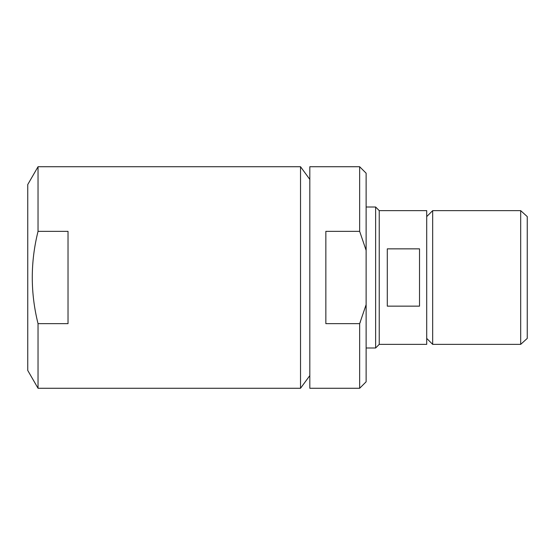 <?xml version="1.0" encoding="UTF-8"?>
<svg xmlns="http://www.w3.org/2000/svg" width="555" height="555" viewBox="0 0 555 555"><rect width="100%" height="100%" fill="white"/><g stroke="black" fill="none" stroke-linecap="round" stroke-linejoin="round"><path stroke-width="0.83" d="M359.654 231.352L366.127 250.354L366.127 304.646L359.654 323.648L325.847 323.648L325.847 231.352L359.654 231.352L359.654 166.729L309.815 166.729L309.815 388.271L359.654 388.271L359.654 323.648L360.403 321.81M366.127 250.354L366.127 173.202L359.654 166.729M38.038 231.352L38.038 166.729L300.526 166.729L300.526 388.271L38.038 388.271L38.038 323.648C30.358 292.908 30.358 262.14 38.038 231.352L68.029 231.352L68.029 323.648L38.038 323.648M38.038 388.271L27.75 370.456L27.75 184.544L38.038 166.729M520.687 344.364L527.25 338.404L527.25 216.596L520.687 210.636L432.671 210.636L432.671 344.364L520.687 344.364L520.687 210.636M426.712 338.404L432.671 344.364M379.238 210.636L379.238 344.364L426.712 344.364L426.712 210.636L379.238 210.636L375.631 207.008L366.127 207.008M387.293 248.855L419.518 248.855L419.518 306.145L387.293 306.145L387.293 248.855M379.238 344.364L375.631 347.992L375.631 207.008M375.631 347.992L366.127 347.992M359.654 388.271L366.127 381.798L366.127 304.646M309.815 375.603L300.526 388.271M426.712 216.596L432.671 210.636M309.815 179.397L300.526 166.729"/></g></svg>
